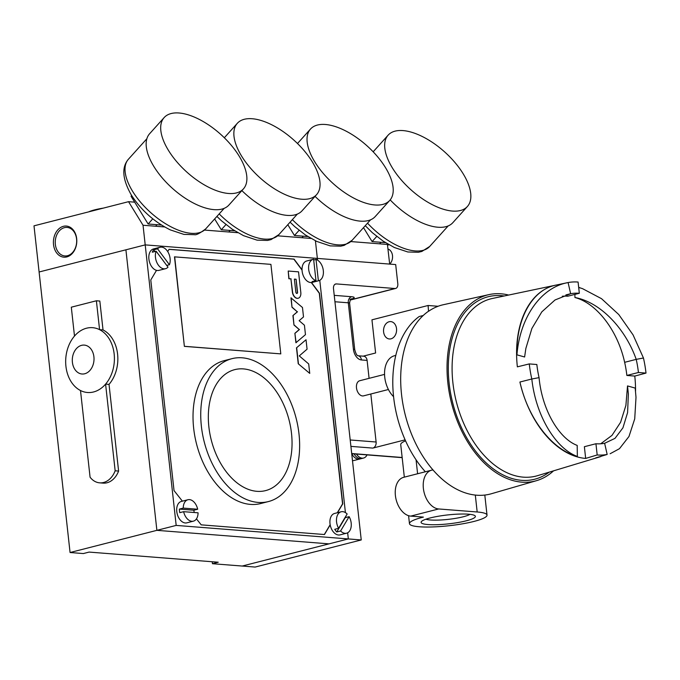 <?xml version="1.0" encoding="UTF-8"?>
<svg xmlns="http://www.w3.org/2000/svg" width="680" height="680" viewBox="0 0 680 680"><rect width="100%" height="100%" fill="white"/><g stroke="black" fill="none" stroke-linecap="round" stroke-linejoin="round"><path stroke-width="1.02" d="M81.583 345.338A14.492 10.838 -85.5 0 0 72.403 362.296A14.492 10.838 -85.5 0 0 84.728 373.762A14.492 10.838 -85.5 0 0 93.908 356.804A14.492 10.838 -85.5 0 0 81.583 345.338M96.39 300.781L99.578 329.655A32.512 24.31 -85.5 0 0 86.522 328.21A32.512 24.31 -85.5 0 0 74.494 336.065A32.512 24.31 -85.5 0 0 80.503 390.524A32.512 24.31 -85.5 0 0 93.559 391.969A32.512 24.31 -85.5 0 0 105.587 384.115A32.512 24.31 -85.5 0 0 99.578 329.655L103.02 329.927L99.832 301.053L96.39 300.781L71.306 307.19L74.494 336.065M134.691 202.164L128.537 201.679L34 225.837L39.1 271.991L125.91 249.815L156.885 530.34L329.035 543.864L242.225 566.04L348.33 538.934L347.65 532.797L348.33 538.934L329.035 543.864L156.885 530.34L70.066 552.517L83.326 553.562L89.114 552.083L218.229 562.224L212.441 563.703L255.136 567.06L361.241 539.954L333.506 288.753A5.202 3.349 -104.3 0 1 335.665 283.985A5.202 3.349 -104.3 0 1 336.387 283.917L394.918 288.515A5.202 3.349 75.7 0 0 395.641 288.456A5.202 3.349 75.7 0 0 397.8 283.688L395.692 264.562L145.206 244.885L125.91 249.815L156.885 530.34L176.179 525.41L361.241 539.954M388 249.025A8.449 6.324 94.5 0 1 392.496 255.612A8.449 6.324 94.5 0 1 389.674 264.087L317.356 258.409L317.551 260.134L317.356 258.409L145.206 244.885L39.1 271.991L70.066 552.517M80.503 390.524L90.075 477.198A20.808 15.563 -85.5 0 0 99.671 482.842L103.114 483.114A20.808 15.563 -85.5 0 0 118.6 471.062L109.029 384.387A32.512 24.31 -85.5 0 0 103.02 329.927M109.029 384.387L105.587 384.115L115.158 470.789L118.6 471.062M212.219 561.756L212.441 563.703M99.671 482.842A20.808 15.563 -85.5 0 0 115.158 470.789M315.971 280.611L313.616 259.233A11.05 7.114 75.7 0 0 313.259 259.31A11.05 7.114 75.7 0 0 308.686 269.442A11.05 7.114 75.7 0 0 315.971 280.611L312.111 281.596A11.05 7.114 75.7 0 0 314.525 281.784L318.385 280.798A11.05 7.114 75.7 0 0 318.733 280.729A11.05 7.114 75.7 0 0 323.315 270.589A11.05 7.114 75.7 0 0 316.022 259.42L318.385 280.798M313.259 259.31L306.705 260.984A11.05 7.114 75.7 0 0 302.124 271.116A11.05 7.114 75.7 0 0 312.171 282.404L318.733 280.729M313.701 260.015L316.022 259.42M314.525 281.784L314.44 281.001M338.615 528.317L347.149 514.004A11.05 7.114 75.7 0 0 341.139 511.776A11.05 7.114 75.7 0 0 336.558 521.917A11.05 7.114 75.7 0 0 338.615 528.317L334.755 529.303A11.05 7.114 75.7 0 0 336.736 531.964L340.595 530.978A11.05 7.114 75.7 0 0 346.604 533.196A11.05 7.114 75.7 0 0 351.186 523.064A11.05 7.114 75.7 0 0 349.129 516.664L340.595 530.978M341.139 511.776L334.577 513.46A11.05 7.114 75.7 0 0 329.995 523.591A11.05 7.114 75.7 0 0 340.051 534.88L346.604 533.196M336.736 531.964L345.27 517.65A11.05 7.114 75.7 0 0 345.125 517.395M345.27 517.65L349.129 516.664M194.157 512.499A11.05 7.114 75.7 0 0 194.114 512.014A11.05 7.114 75.7 0 0 193.817 510.221L179.384 509.09A11.05 7.114 75.7 0 0 179.477 510.867A11.05 7.114 75.7 0 0 179.775 512.66L183.634 511.675A11.05 7.114 75.7 0 0 193.392 521.16A11.05 7.114 75.7 0 0 198.067 512.805L183.634 511.675M193.817 510.221L197.676 509.235A11.05 7.114 75.7 0 0 187.918 499.74L181.356 501.423A11.05 7.114 75.7 0 0 176.783 511.555A11.05 7.114 75.7 0 0 186.83 522.843L193.392 521.16M179.384 509.09L183.243 508.104A11.05 7.114 75.7 0 1 187.918 499.74M197.676 509.235L183.243 508.104M155.465 257.405A11.05 7.114 75.7 0 0 165.52 268.694A11.05 7.114 75.7 0 0 168.002 267.138L156.128 251.218A11.05 7.114 75.7 0 0 155.465 257.405M166.736 265.429L169.43 264.741A11.05 7.114 75.7 0 0 170.102 258.553A11.05 7.114 75.7 0 0 160.046 247.265L153.484 248.948A11.05 7.114 75.7 0 0 148.903 259.08A11.05 7.114 75.7 0 0 158.958 270.368L165.52 268.694M154.964 251.515L153.697 249.806A11.05 7.114 75.7 0 0 152.269 252.203L156.128 251.218M153.697 249.806L157.556 248.821A11.05 7.114 75.7 0 1 160.046 247.265M169.43 264.741L157.556 248.821M291.507 433.364A62.424 40.163 75.7 0 0 234.736 369.639A62.424 40.163 75.7 0 0 208.87 426.87A62.424 40.163 75.7 0 0 265.642 490.594A62.424 40.163 75.7 0 0 291.507 433.364A62.424 40.163 -104.3 0 1 265.642 490.594A62.424 40.163 -104.3 0 1 208.87 426.87A62.424 40.163 -104.3 0 1 234.736 369.639A62.424 40.163 -104.3 0 1 291.507 433.364M201.382 426.284A73.737 47.438 75.7 0 0 268.438 501.56A73.737 47.438 75.7 0 0 298.996 433.95A73.737 47.438 75.7 0 0 231.94 358.675A73.737 47.438 75.7 0 0 201.382 426.284M231.94 358.675L224.222 360.647A73.737 47.438 75.7 0 0 193.664 428.255A73.737 47.438 75.7 0 0 260.721 503.531L268.438 501.56M294.882 333.31L295.919 342.745L305.464 334.645L304.427 325.21L299.14 320.688L303.51 316.923L302.473 307.488L290.964 297.857L292.009 307.3L297.296 311.822L292.927 315.588L293.964 325.023L299.251 329.545L294.882 333.31L296.115 342.695M298.129 298.248A6.239 4.012 -104.3 0 1 298.036 298.274A6.239 4.012 -104.3 0 1 292.357 291.907L290.921 278.894L288.856 278.732L288.201 271.031L298.537 271.847L300.815 292.502A6.239 4.012 -104.3 0 1 298.231 298.223A6.239 4.012 -104.3 0 1 292.553 291.856L290.921 278.894M324.309 534.523L330.157 524.705M337.28 512.762L342.558 503.914L319.302 293.258L311.304 282.54M302.048 270.122L293.862 259.156L169.031 249.348M174.488 256.853L184.373 346.366L280.798 353.88L270.912 264.367L174.488 256.853M298.24 363.766L309.74 373.388L308.703 363.953L299.276 355.895L307.071 349.18L306.034 339.745L296.488 347.846L298.24 363.766L309.74 373.388M345.958 517.471L345.822 516.231L345.958 517.471M345.423 512.61L319.778 280.322L345.423 512.61M164.662 226.95L143.038 225.25L176.179 525.41M156.519 270.343L150.781 279.956L174.037 490.612L182.401 501.151M196.452 518.865L201.203 524.85L324.462 534.531L330.2 524.917M302.03 269.798L294.058 259.106L169.073 249.288L167.705 251.583M337.475 512.72L342.754 503.863L319.498 293.216L311.517 282.523M174.683 256.81L184.373 346.366M184.56 346.324L280.798 353.88M296.106 279.242L297.543 292.247A1.3 0.833 -104.3 0 1 297.007 293.437A1.3 0.833 -104.3 0 1 295.825 292.111L294.389 279.106L296.106 279.242L297.347 292.298A1.3 0.833 -104.3 0 1 296.905 293.454M291.116 278.851L288.856 278.732M289.051 278.681L288.201 271.031M294.389 279.166L295.911 279.293M291.159 297.815L292.009 307.3M292.204 307.25L297.296 311.822M297.491 311.772L292.927 315.588M293.114 315.537L293.964 325.023M294.159 324.972L299.251 329.545M299.447 329.494L295.077 333.26M306.034 339.745L296.488 347.846M296.675 347.795L298.435 363.715M88.74 211.845A24.055 3.944 -6.3 0 1 94.673 209.865A24.055 3.944 -6.3 0 1 103.411 208.097M66.793 256.921A15.606 11.671 94.5 0 1 53.524 244.579A15.606 11.671 94.5 0 1 63.41 226.312A15.606 11.671 94.5 0 1 76.678 238.663A15.606 11.671 94.5 0 1 66.793 256.921M64.413 227.655A14.305 10.701 -85.5 0 0 55.241 242.632A14.305 10.701 -85.5 0 0 64.838 255.944A14.305 10.701 -85.5 0 0 67.507 255.714A14.305 10.701 -85.5 0 0 76.687 240.746A14.305 10.701 -85.5 0 0 67.082 227.426A14.305 10.701 -85.5 0 0 64.413 227.655M317.356 258.409L315.418 240.797L317.356 258.409M143.038 225.25L128.537 201.679M310.998 238.442L277.678 235.824M237.83 232.696L204.519 230.078M387.353 243.797L389.666 264.087M387.498 244.451L350.846 241.57M387.575 245.149A15.606 11.671 94.5 0 1 388.025 245.021L389.036 244.766M556.223 285.056A88.689 57.06 75.7 0 0 555.645 285.175L492.371 298.477A91.468 58.846 75.7 0 0 452.888 382.704A91.468 58.846 75.7 0 0 537.634 475.643L599.539 456.969A88.689 57.06 75.7 0 0 600.882 456.535M549.211 472.158A94.154 60.571 -104.3 0 1 449.114 383.078A94.154 60.571 -104.3 0 1 504.203 295.987M508.631 295.052A96.041 61.786 75.7 0 0 488.903 294.627A96.041 61.786 75.7 0 0 447.865 382.976A96.041 61.786 75.7 0 0 536.435 480.692A96.041 61.786 75.7 0 0 553.545 470.849M363.171 356.167L375.615 352.988L371.951 319.829L428.094 305.49L428.527 311.219A97.537 62.747 75.7 0 0 401.54 394.485A97.537 62.747 75.7 0 0 491.487 493.714L536.435 480.692M529.269 363.919L536.843 364.514A76.738 49.368 -104.3 0 0 539.062 377.638L531.811 379.006A88.179 56.729 -104.3 0 1 529.269 363.919L517.361 366.851A88.689 57.06 75.7 0 1 555.645 285.175M595.714 457.904L607.172 454.452A88.179 56.729 -104.3 0 1 597.176 454.962L585.667 458.422L584.375 446.7L595.943 443.742A76.738 49.368 -104.3 0 0 604.63 443.292L607.172 454.452L595.714 457.904A88.689 57.06 75.7 0 0 599.539 456.969M635.545 391.161A88.689 57.06 75.7 0 0 634.771 376.074L626.858 375.453L638.427 372.495L646 373.091L634.771 376.074M539.062 377.638C542.079 410.269 559.325 438.779 577.192 445.409L577.362 456.433C556.257 448.962 535.857 416.355 531.811 379.006L519.919 382.024A88.689 57.06 75.7 0 0 585.667 458.422M425.357 471.775A94.936 61.081 -104.3 0 1 393.618 397.077A94.936 61.081 -104.3 0 1 419.195 316.523L423.215 315.503M466.318 520.795A27.311 4.479 -6.3 0 1 435.327 524.731A27.311 4.479 -6.3 0 1 421.387 521.594A27.311 4.479 -6.3 0 1 430.159 517.956A27.311 4.479 -6.3 0 1 457.002 514.173A27.311 4.479 -6.3 0 1 474.921 515.678A27.311 4.479 -6.3 0 1 466.318 520.795M425.918 519.206A23.409 3.842 173.7 0 0 463.31 516.766A23.409 3.842 173.7 0 0 469.982 514.343M475.312 495.065L477.173 511.981A39.015 6.401 173.7 0 1 487.016 515.091A39.015 6.401 173.7 0 1 474.062 521.407A39.015 6.401 173.7 0 1 432.701 526.94A39.015 6.401 173.7 0 1 409.462 523.659A39.015 6.401 173.7 0 1 422.416 517.352A39.015 6.401 173.7 0 1 423.394 517.106L410.728 516.111A19.898 12.801 -104.3 0 1 395.403 495.567A19.898 12.801 -104.3 0 1 403.648 477.317L431.622 470.177A19.898 12.801 -104.3 0 1 433.024 469.94M477.173 511.981L438.702 508.963A19.898 12.801 -104.3 0 1 423.376 488.418A19.898 12.801 -104.3 0 1 431.622 470.177M405.56 440.852A39.015 6.401 173.7 0 0 400.732 444.601L404.328 477.147M388.416 389.504L363.587 395.853A7.803 5.024 -104.3 0 1 356.49 387.88A7.803 5.024 -104.3 0 1 359.72 380.732L384.548 374.391M393.575 396.678A23.409 15.062 -104.3 0 1 384.744 377.213A23.409 15.062 -104.3 0 1 394.442 355.75L395.786 355.411M391.008 338.827A8.713 6.519 94.5 0 1 389.385 338.971A8.713 6.519 94.5 0 1 383.537 330.854A8.713 6.519 94.5 0 1 389.122 321.742A8.713 6.519 94.5 0 1 390.745 321.598A8.713 6.519 94.5 0 1 396.593 329.707A8.713 6.519 94.5 0 1 391.008 338.827M565.921 294.916L570.63 293.718L555.008 299.99L541.807 311.874L531.896 328.449L525.861 348.432L524.611 356.991L516.936 354.841C515.933 318.733 532.593 289.153 556.418 285.014M577.362 456.433C552.338 450.05 528.012 418.616 519.919 382.024M600.703 443.785L611.983 435.396L620.593 422.28L625.898 405.425L627.521 385.925L635.188 388.084L636.004 397.35L634.721 418.872L628.983 436.475L619.471 448.681L610.13 453.747M624.639 362.321L636.208 359.372C625.481 328.712 600.508 302.175 574.94 297.517C596.76 303.229 617.746 330.701 624.639 362.321A76.738 49.368 -104.3 0 1 626.858 375.453M574.94 297.517L574.889 294.398M580.295 287.921A88.689 57.06 75.7 0 0 578.663 287.274M562.284 296.233A76.738 49.368 -104.3 0 1 567.758 296.216L579.326 293.267L578.085 282.047A88.179 56.729 -104.3 0 0 568.097 282.557L555.9 285.124M405.118 439.85L372.827 448.094L350.914 446.377M428.723 311.176A97.529 62.747 -104.3 0 1 438.09 306.28L428.094 305.49M350.03 299.285L351.637 298.775C351.645 299.557 350.378 297.585 349.605 303.212L354.73 349.63C355.742 353.506 356.839 355.546 358.012 355.759L363.655 356.201A5.202 3.893 94.5 0 1 367.106 360.4L369.087 378.335M370.821 394L376.116 442.008A5.202 3.893 94.5 0 1 372.827 448.094M488.903 294.627L443.215 304.75A97.537 62.747 75.7 0 0 438.031 306.272M638.427 372.495A76.738 49.368 -104.3 0 0 636.208 359.372L643.458 358.003A88.179 56.729 -104.3 0 1 646 373.091M595.943 443.742L597.176 454.962M516.936 354.841C519.877 317.866 540.54 287.445 568.097 282.557L570.63 293.718A76.738 49.368 -104.3 0 1 579.326 293.267M604.63 443.292L615 438.362L622.939 427.83L627.589 412.59L628.362 393.95L627.521 385.925M643.458 358.003L633.063 334.892L618.774 314.551L601.537 298.69L582.531 288.651L578.688 287.445M352.486 460.623A10.404 6.689 -104.3 0 0 353.94 460.504L361.658 458.533A10.404 6.689 -104.3 0 1 354.101 453.875A10.404 6.689 -104.3 0 0 361.658 458.533L363.587 458.039A10.404 6.689 -104.3 0 1 356.43 454.062M367.03 454.894A10.404 6.689 -104.3 0 1 363.587 458.039M359.728 459.025A10.404 6.689 -104.3 0 1 351.815 453.696A10.404 6.689 -104.3 0 0 359.728 459.025M164.152 117.572L149.608 133.739A53.32 25.347 42 0 0 153.96 166.625A53.32 25.347 42 0 0 193.724 203.201A53.32 25.347 42 0 0 228.897 205.054L243.431 188.887A53.32 25.347 42 0 0 239.079 156A53.32 25.347 42 0 0 199.316 119.425A53.32 25.347 42 0 0 164.152 117.572A53.32 25.347 42 0 0 168.495 150.458A53.32 25.347 42 0 0 208.258 187.043A53.32 25.347 42 0 0 243.431 188.887M161.508 225.046L148.13 224L131.044 196.239L131.673 195.543M148.13 224L152.779 218.824M241.884 190.612A53.32 25.347 42 0 0 302.056 210.8L316.6 194.642A53.32 25.347 42 0 0 312.248 161.755A53.32 25.347 42 0 0 272.484 125.171A53.32 25.347 42 0 0 237.311 123.318A53.32 25.347 42 0 0 241.663 156.204A53.32 25.347 42 0 0 281.426 192.788A53.32 25.347 42 0 0 316.6 194.642M234.676 230.8L221.289 229.746L214.642 218.951M221.289 229.746L225.947 224.578M315.044 196.358A53.32 25.347 42 0 0 375.224 216.546L389.759 200.387A53.32 25.347 42 0 0 385.416 167.501A53.32 25.347 42 0 0 345.652 130.917A53.32 25.347 42 0 0 310.479 129.072A53.32 25.347 42 0 0 314.832 161.951A53.32 25.347 42 0 0 354.594 198.534A53.32 25.347 42 0 0 389.759 200.387M307.836 236.547L294.457 235.493L287.81 224.698M294.457 235.493L299.106 230.325M390.175 199.903A53.32 25.347 42 0 0 452.863 222.649L467.406 206.482A53.32 25.347 42 0 0 463.054 173.595A53.32 25.347 42 0 0 423.291 137.02A53.32 25.347 42 0 0 388.118 135.167A53.32 25.347 42 0 0 392.471 168.054A53.32 25.347 42 0 0 432.233 204.637A53.32 25.347 42 0 0 467.406 206.482M385.483 242.641L372.096 241.596L363.502 227.63M388.118 135.167L373.583 151.334A53.32 25.347 42 0 0 373.175 151.81M372.096 241.596L376.754 236.419M387.558 244.987L388.025 245.021M417.605 473.756L416.058 459.799M351.696 453.526L402.152 457.487M350.464 299.88L394.918 288.515M336.387 283.917L335.002 284.274M334.237 295.35L351.585 296.718A5.202 3.893 -85.5 0 0 348.287 302.804L334.942 301.75M351.144 299.124A10.404 1.708 173.7 0 0 351.585 296.718M367.106 360.4L361.428 359.958A10.404 6.689 75.7 0 1 353.413 349.214L348.287 302.804A5.202 0.85 173.7 0 1 349.605 303.212M350.2 439.977L376.116 442.008M410.728 516.111L438.702 508.963M354.73 349.63A5.202 0.85 173.7 0 0 353.413 349.214M357.977 355.759L358.012 355.759A5.202 3.893 94.5 0 1 361.428 359.958M132.634 191.361A52.02 24.726 42 0 0 171.428 227.043A52.02 24.726 42 0 0 205.734 228.854C199.894 233.308 196.129 235.246 194.412 234.676L183.872 234.387L170.374 229.917C154.224 221.918 141.236 210.316 131.393 195.109C122.434 179.384 121.422 167.441 128.384 159.273A52.02 24.726 42 0 0 132.634 191.361M219.181 213.903A52.02 24.726 42 0 0 278.902 234.6L271.048 239.606L267.58 240.431L257.031 240.142L243.533 235.662L232.271 229.236L221.544 220.847L216.911 216.427M292.349 219.649A52.02 24.726 42 0 0 352.07 240.346L344.216 245.352L340.748 246.177L330.2 245.888L316.701 241.408L305.439 234.982L294.712 226.601L290.079 222.173M367.523 223.167A52.02 24.726 42 0 0 429.709 246.449L421.855 251.447L418.387 252.272L407.839 251.982L394.341 247.511L383.078 241.077L372.351 232.696L365.262 225.683M487.016 515.091L484.806 495.057M409.462 523.659L408.578 515.687M351.721 453.688L402.169 457.657M350.353 300.024L395.641 288.456M155.609 226.236L156.995 224.698M205.734 228.854L224.204 208.318M128.384 159.273L146.855 138.745M228.777 231.982L230.163 230.444M278.902 234.6L297.373 214.064M224.324 137.76L237.311 123.318M301.945 237.728L303.331 236.19M352.07 240.346L370.541 219.819M297.491 143.506L310.479 129.072M379.584 243.831L380.97 242.292M429.709 246.449L448.179 225.913"/></g></svg>
